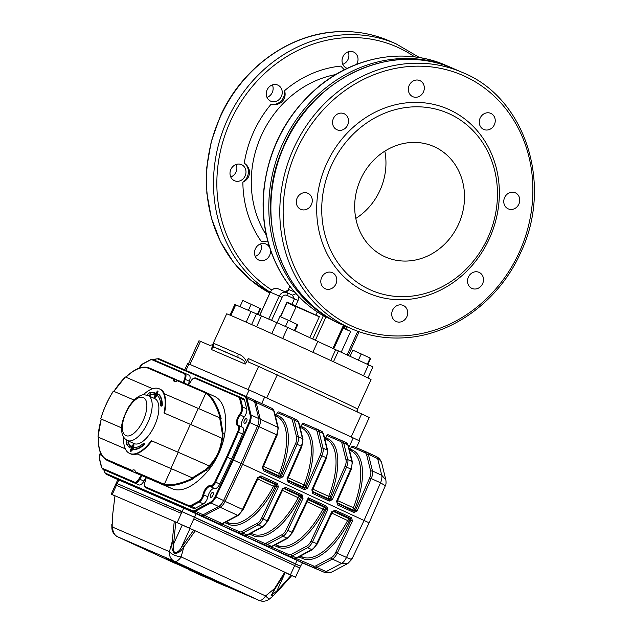<?xml version="1.0" encoding="UTF-8"?>
<svg xmlns="http://www.w3.org/2000/svg" width="632" height="632" viewBox="0 0 632 632"><rect width="100%" height="100%" fill="white"/><g stroke="black" fill="none" stroke-linecap="round" stroke-linejoin="round"><path stroke-width="0.95" d="M244.268 163.198C251.812 167.946 251.03 178.674 242.862 182.158A11.423 10.207 -66.7 0 0 244.268 163.198A108.53 96.957 -66.7 0 1 253.701 131.796A108.53 96.957 -66.7 0 1 271.191 104.114C279.731 106.697 287.291 99.09 284.558 90.676A11.423 10.207 -66.7 0 1 271.191 104.114M344.329 69.796L340.838 66.099A108.53 96.957 -66.7 0 0 284.558 90.676M242.862 182.158A108.53 96.957 -66.7 0 0 261.063 241.14L267.731 241.93M267.391 241.787A11.423 10.207 -66.7 0 1 268.071 242.159M347.26 68.359A8.777 7.845 -66.7 0 1 346.557 68.098A8.777 7.845 -66.7 0 1 342.907 56.746A8.777 7.845 -66.7 0 1 353.509 51.974A8.777 7.845 -66.7 0 1 356.606 64.353M267.123 89.839A8.777 7.845 -66.7 0 1 277.725 85.067A8.777 7.845 -66.7 0 1 281.453 96.238A8.777 7.845 -66.7 0 1 270.773 101.191A8.777 7.845 -66.7 0 1 267.123 89.839M230.87 169.4A8.777 7.845 -66.7 0 1 241.471 164.628A8.777 7.845 -66.7 0 1 245.192 175.799A8.777 7.845 -66.7 0 1 234.512 180.752A8.777 7.845 -66.7 0 1 230.87 169.4M270.235 249.237A8.777 7.845 -66.7 0 1 267.581 258.306A8.777 7.845 -66.7 0 1 259.017 260.171A8.777 7.845 -66.7 0 1 255.375 248.818A8.777 7.845 -66.7 0 1 265.977 244.047A8.777 7.845 -66.7 0 1 269.84 248.044M348.169 51.824A8.777 7.845 -66.7 0 1 342.781 64.314M272.384 84.917A8.777 7.845 -66.7 0 1 266.996 97.407M236.131 164.478A8.777 7.845 -66.7 0 1 230.743 176.968M260.637 243.905A8.777 7.845 -66.7 0 1 255.249 256.394M276.113 335.553L276.887 335.908M322.367 315.171C304.632 304.545 290.499 289.914 279.968 271.27C266.807 247.333 261.34 220.931 263.584 192.065C267.976 149.389 286.272 114.266 318.473 86.71C355.121 55.995 405.586 47.447 445.797 65.286A139.632 124.741 113.3 0 0 279.305 136.812A139.632 124.741 113.3 0 0 322.423 315.202L322.312 315.131M322.423 315.202L341.651 324.493M479.143 272.392A8.777 7.845 -66.7 0 1 482.658 283.586A8.777 7.845 -66.7 0 1 472.017 288.445A8.777 7.845 -66.7 0 1 468.296 277.274A8.777 7.845 -66.7 0 1 478.977 272.321A8.777 7.845 -66.7 0 1 479.143 272.392M515.396 192.831A8.777 7.845 -66.7 0 1 518.919 204.025A8.777 7.845 -66.7 0 1 508.278 208.884A8.777 7.845 -66.7 0 1 504.557 197.713A8.777 7.845 -66.7 0 1 515.238 192.76A8.777 7.845 -66.7 0 1 515.396 192.831M490.89 113.412A8.777 7.845 -66.7 0 1 494.414 124.599A8.777 7.845 -66.7 0 1 483.772 129.465A8.777 7.845 -66.7 0 1 480.043 118.295A8.777 7.845 -66.7 0 1 490.724 113.341A8.777 7.845 -66.7 0 1 490.89 113.412M419.972 80.651A8.777 7.845 -66.7 0 1 423.495 91.838A8.777 7.845 -66.7 0 1 412.854 96.704A8.777 7.845 -66.7 0 1 409.125 85.533A8.777 7.845 -66.7 0 1 419.806 80.58A8.777 7.845 -66.7 0 1 419.972 80.651M344.187 113.744A8.777 7.845 -66.7 0 1 347.711 124.931A8.777 7.845 -66.7 0 1 337.069 129.797A8.777 7.845 -66.7 0 1 333.341 118.626A8.777 7.845 -66.7 0 1 344.021 113.673A8.777 7.845 -66.7 0 1 344.187 113.744M307.926 193.305A8.777 7.845 -66.7 0 1 311.45 204.492A8.777 7.845 -66.7 0 1 300.808 209.358A8.777 7.845 -66.7 0 1 297.087 198.187A8.777 7.845 -66.7 0 1 307.768 193.234A8.777 7.845 -66.7 0 1 307.926 193.305M332.44 272.724A8.777 7.845 -66.7 0 1 335.955 283.918A8.777 7.845 -66.7 0 1 325.314 288.777A8.777 7.845 -66.7 0 1 321.593 277.606A8.777 7.845 -66.7 0 1 332.274 272.653A8.777 7.845 -66.7 0 1 332.44 272.724M403.358 305.485A8.777 7.845 -66.7 0 1 406.874 316.679A8.777 7.845 -66.7 0 1 396.232 321.538A8.777 7.845 -66.7 0 1 392.512 310.367A8.777 7.845 -66.7 0 1 403.192 305.414A8.777 7.845 -66.7 0 1 403.358 305.485M489.358 238.627A100.283 89.586 113.3 0 0 449.605 109.81A100.283 89.586 113.3 0 0 326.689 163.49A100.283 89.586 113.3 0 0 366.442 292.308A100.283 89.586 113.3 0 0 489.358 238.627M346.889 326.752L345.807 329.138L343.287 327.882M286.889 302.428L289.875 303.858L287.015 302.641L280.576 316.774M287.647 291.123L288.919 289.582L285.103 291.802M317.303 311.979L315.882 315.092L295.586 305.92L298.059 300.484L298.715 296.487M229.993 315.115L234.859 304.45L261.466 316.071M256.584 326.784L261.53 315.937L287.718 327.455L317.833 341.367L312.864 352.269M317.801 341.438L372.959 366.892L367.911 377.968M333.467 361.757L338.42 350.878M330.749 360.501L335.671 349.693M251.607 324.564L256.458 313.914M251.054 311.418L246.164 322.146M315.882 315.092L319.373 316.6L309.775 337.646M295.586 305.92L287.078 302.009L280.387 316.687M271.61 320.29L282.077 297.324C283.231 295.31 284.811 294.646 286.825 295.326A2.536 1.138 -65.2 0 0 286.849 292.569A43.79 0.45 -155.5 0 0 278.349 288.903C274.936 287.718 272.258 288.816 270.314 292.189L270.306 292.197A50.141 0.514 -155.5 0 1 279.249 296.045C281.177 292.663 283.705 291.502 286.833 292.561L292.442 295.152L286.833 292.561M345.807 329.138L350.681 331.397L341.217 352.166M357.767 331.239L347.11 354.892M287.015 302.641A41.254 0.419 -155.5 0 0 296.108 306.868M343.152 328.174A41.254 0.419 -155.5 0 0 350.681 331.397M343.911 328.237L344.969 325.922L343.911 328.237M319.294 316.766L296.211 306.654M305.485 335.663L299.702 332.993M278.167 288.824L286.754 292.529M298.059 300.484L294.433 298.841L292.426 295.144L296.068 293.675M355.8 218.435A60.293 53.862 113.3 0 0 379.943 190.437A60.293 53.862 113.3 0 0 384.833 151.143M360.69 179.148A60.293 53.862 113.3 0 0 385.71 257.098A60.293 53.862 113.3 0 0 458.5 224.328A60.293 53.862 113.3 0 0 433.481 146.379A60.293 53.862 113.3 0 0 360.69 179.148M331.35 165.592A96.475 86.181 -66.7 0 1 483.362 143.788A96.475 86.181 -66.7 0 1 414.071 295.831A96.475 86.181 -66.7 0 1 331.35 165.592M367.911 364.498L370.692 358.407L370.162 358.044L352.853 350.168L350.081 356.266M358.423 360.114L361.243 353.928M367.334 364.237L370.162 358.044M294.97 330.805L297.743 324.714L288.295 320.227L279.913 316.474L277.093 322.652M285.474 326.428L288.295 320.227M294.394 330.544L297.214 324.35M299.513 565.822L182.142 511.612L183.722 508.144L114.274 477.989L201.987 515.838A10.152 4.558 -65.2 0 0 204.65 515.507L220.22 507.204A8.888 3.99 -65.2 0 0 225.134 501.247L242.617 464.259L368.148 522.372M347.956 563.42L351.803 559.32L369.151 522.783L385.338 485.739L380.519 482.801A8.888 3.99 -65.2 0 0 381.752 475.288L385.836 479.838C386.223 482.69 386.057 484.657 385.338 485.739M301.093 562.362L323.473 571.952A10.152 4.558 -65.2 0 0 326.136 571.62A10.152 7.805 62 0 0 332.464 571.676L347.813 563.499L341.612 563.381A8.888 3.99 -65.2 0 0 346.502 557.448C351.25 559.581 352.751 559.928 350.997 558.491M385.844 479.838L381.76 463.264A10.152 7.908 166.2 0 0 377.644 458.595A10.152 4.558 -65.2 0 0 376.159 456.478A10.152 4.558 -65.2 0 0 376.111 456.454L366.939 452.22M332.464 571.676L332.464 571.676A10.152 10.152 0 0 1 323.663 572.039A10.152 9.069 113.3 0 1 323.473 571.952L296.574 560.063A1.272 1.138 113.3 0 1 296.068 558.435L313.701 566.043A1.272 1.138 113.3 0 0 314.207 567.678A10.152 4.558 114.8 0 0 316.869 567.338L326.136 571.62L341.612 563.381L332.345 559.099L316.869 567.338A1.272 0.972 62 0 1 316.032 565.751L331.508 557.511A1.272 0.972 62 0 0 332.345 559.099A8.888 3.99 114.8 0 0 337.235 553.166L346.502 557.448L364.103 520.381L380.519 482.801L369.68 477.863A7.616 3.421 -65.2 0 0 370.739 471.425L366.631 454.732A8.888 3.99 -65.2 0 0 365.288 452.852L351.479 446.895L352.893 446.153L366.797 452.157M298.723 567.56L294.678 565.561L299.726 567.963L300.516 566.233L295.46 563.831L297.04 560.363L301.804 562.606A10.152 9.069 113.3 0 0 301.993 562.685A10.152 9.069 113.3 0 0 302.183 562.764M312.374 491.815L329.319 499.865L330.765 498.964L344.969 466.448A7.616 3.421 -65.2 0 0 346.028 460.009L341.92 443.316A8.888 3.99 -65.2 0 0 340.577 441.444L326.87 435.527A1.272 1.138 -66.7 0 1 328.427 434.848L342.086 440.741M312.437 491.901L312.745 493.497A1.272 0.569 -65.2 0 0 312.848 492.257L312.232 491.396M312.216 491.23L328.537 498.774L329.319 499.865A1.272 0.569 -65.2 0 1 329.217 501.105L332.337 499.628L330.212 498.19A1.272 1.098 -35.6 0 1 328.537 498.774A2.536 1.138 114.8 0 1 328.664 496.483A58.389 26.228 -65.2 0 0 326.373 439.43L324.745 438.679M324.935 438.766L325.82 437.834L327.653 438.624A59.661 26.797 114.8 0 1 330.275 497.044A1.272 0.569 -65.2 0 0 330.212 498.19M287.671 480.399L304.608 488.449L306.054 487.548L320.266 455.032A7.616 3.421 -65.2 0 0 321.317 448.594L317.209 431.901A8.888 3.99 -65.2 0 0 315.874 430.029L302.159 424.112A1.272 1.138 -66.7 0 1 303.716 423.432L317.382 429.326M287.505 479.822L303.834 487.359L304.608 488.449A1.272 0.569 114.8 0 1 304.505 489.689L307.626 488.212L305.501 486.774A1.272 1.098 -35.6 0 1 303.834 487.359A2.536 1.138 114.8 0 1 303.952 485.068A58.389 26.228 -65.2 0 0 301.662 428.014L300.042 427.264M299.671 425.755L301.108 426.418L300.224 427.351M287.726 480.486L288.034 482.082A1.272 0.569 114.8 0 0 288.137 480.841L287.528 479.98M275.52 415.935L277.456 412.696A1.272 1.138 -66.7 0 1 279.012 412.017L292.671 417.91M262.959 468.983L279.897 477.034L281.351 476.133L295.555 443.617A7.616 3.421 -65.2 0 0 296.613 437.178L292.498 420.485A8.888 3.99 -65.2 0 0 291.162 418.613L277.456 412.696M263.015 469.078L263.323 470.666A1.272 0.569 -65.2 0 0 263.425 469.426L262.817 468.573M262.801 468.407L279.123 475.943L279.897 477.034A1.272 0.569 -65.2 0 1 279.794 478.274L282.915 476.797L280.798 475.367A1.272 0.569 -65.2 0 1 280.853 474.221A59.661 26.797 114.8 0 0 278.23 415.801L274.96 414.339M351.479 446.895L349.472 450.142M337.085 503.222L354.031 511.28L355.476 510.38L369.68 477.863M337.14 503.317L337.449 504.913A1.272 0.569 -65.2 0 0 337.551 503.664L336.943 502.811M349.457 450.095L351.076 450.845A58.389 26.228 -65.2 0 1 353.375 507.899A2.536 1.138 114.8 0 0 353.248 510.19L354.031 511.28A1.272 0.569 114.8 0 1 353.928 512.52L357.048 511.043L354.923 509.605A1.272 0.569 -65.2 0 1 354.987 508.46A59.661 26.797 114.8 0 0 352.364 450.039L349.085 448.586M337.069 501.855L351.281 469.331L350.665 469.007A8.888 3.99 -65.2 0 0 351.898 461.502L347.782 444.802A10.152 4.558 -65.2 0 0 346.304 442.684A10.152 4.558 -65.2 0 0 346.257 442.661L342.228 440.804M331.508 557.511A7.616 3.421 -65.2 0 0 335.703 552.423L350.934 520.349L352.466 521.092L351.542 517.742L335.071 510.135L333.506 510.98M335.071 510.135A1.272 0.569 114.8 0 1 334.194 511.043L333.617 510.964M300.334 556.097L302.38 556.982A58.389 26.228 -65.2 0 0 347.655 520.444A2.536 1.138 114.8 0 1 349.314 518.817A1.272 1.09 -97.2 0 1 349.97 520.468L350.934 520.349L350.665 518.651A1.272 0.569 -65.2 0 0 351.542 517.742M269.422 546.925A1.272 0.569 -65.2 0 1 268.758 547.249L250.225 538.685L268.908 546.751A1.272 1.138 113.3 0 0 268.932 546.759A10.152 4.558 -65.2 0 0 271.57 546.419L287.039 538.172A8.888 3.99 -65.2 0 0 291.937 532.239L308.305 497.763L308.408 499.13L325.962 507.235A1.272 0.569 -65.2 0 0 326.839 506.327L327.755 509.676L312.524 541.75A8.888 3.99 114.8 0 1 307.634 547.683L292.158 555.931A10.152 4.558 114.8 0 1 289.495 556.263L271.863 548.655A1.272 1.138 113.3 0 1 271.357 547.02L288.998 554.627A1.272 1.138 113.3 0 0 289.495 556.263L293.619 558.167A1.272 1.138 113.3 0 0 293.714 558.198M288.998 554.627A8.888 3.99 -65.2 0 0 291.32 554.335L306.797 546.095A7.616 3.421 -65.2 0 0 310.991 541.008L326.223 508.934L327.755 509.676M325.259 509.052L326.223 508.934L325.962 507.235L324.603 507.401A1.272 1.09 -97.2 0 1 325.259 509.052A1.272 0.569 -65.2 0 0 324.429 509.866A59.661 26.797 114.8 0 1 278.175 547.193L274.154 545.463M246.749 535.399L264.287 543.22A8.888 3.99 -65.2 0 0 266.617 542.928L282.085 534.68A7.616 3.421 -65.2 0 0 286.28 529.6L301.511 497.518L303.044 498.261L302.128 494.911A1.272 0.569 -65.2 0 1 301.251 495.82L284.084 488.157M300.555 497.637L301.511 497.518L301.251 495.82L299.9 495.994A1.272 1.09 -97.2 0 1 300.555 497.637A1.272 0.569 -65.2 0 0 299.726 498.451A59.661 26.797 114.8 0 1 253.464 535.786L249.45 534.048M283.657 488.354L284.779 488.212A1.272 0.569 114.8 0 0 285.656 487.304L284.202 488.133M222.037 523.983L239.575 531.804A8.888 3.99 -65.2 0 0 241.906 531.512L257.382 523.264A7.616 3.421 -65.2 0 0 261.577 518.185L276.8 486.103L278.341 486.845L277.416 483.496A1.272 0.569 -65.2 0 1 276.54 484.404L259.373 476.741M275.844 486.229L276.8 486.103L276.54 484.404L275.189 484.578A1.272 1.09 -97.2 0 1 275.844 486.229A1.272 0.569 -65.2 0 0 275.015 487.043A59.661 26.797 114.8 0 1 228.752 524.37L224.739 522.632M258.946 476.939L260.068 476.797A1.272 0.569 114.8 0 0 260.945 475.888L259.491 476.718M246.196 396.438L249.134 389.991L264.666 397.007L261.664 403.587M184.734 369.902L187.657 363.495L188.913 364L185.982 370.439M348.825 447.519L353.209 437.905L359.521 440.907L356.432 447.685M353.209 437.905L264.666 397.007M305.501 486.774A1.272 0.569 -65.2 0 1 305.564 485.629A59.661 26.797 114.8 0 0 302.941 427.216L301.108 426.418L302.159 424.112M326.87 435.527L325.82 437.834L324.374 437.17M249.134 389.991L188.913 364M183.722 508.144L196.149 513.753L194.569 517.221L116.201 483.188L117.821 479.633M297.04 560.363L196.149 513.753M219.581 523.96A1.272 1.138 113.3 0 1 219.517 523.936L201.877 516.32A1.272 1.138 113.3 0 1 201.853 516.312L219.494 523.92A1.272 1.138 113.3 0 0 219.517 523.936L201.987 515.838L115.395 478.471A10.152 4.558 -65.2 0 1 115.348 478.456A10.152 4.558 -65.2 0 1 115.3 478.432M113.752 477.721A10.152 4.558 -65.2 0 0 113.8 477.737A10.152 4.558 -65.2 0 0 113.847 477.76L200.447 515.127A10.152 4.558 -65.2 0 0 203.101 514.788L204.65 515.507L220.126 507.259L237.624 515.341A1.272 0.972 62 0 0 238.414 515.349L243.162 509.692L242.514 509.416L257.745 477.334M201.987 515.838L192.72 511.557A0.632 0.569 -66.7 0 1 192.476 510.743A9.52 4.274 -65.2 0 0 194.964 510.427A0.632 0.49 -118 0 0 195.383 511.225L203.101 514.788L218.68 506.493A8.888 3.99 -65.2 0 0 223.586 500.536L241.069 463.548L233.35 459.978L215.868 496.965A8.888 3.99 114.8 0 1 210.962 502.922L195.383 511.225A10.152 4.558 114.8 0 1 192.72 511.557L106.129 474.198A10.152 4.558 114.8 0 1 106.081 474.174L113.8 477.737A10.152 4.558 -65.2 0 0 113.847 477.76L200.447 515.127A10.152 4.558 -65.2 0 0 203.101 514.788L218.68 506.493A8.888 3.99 -65.2 0 0 223.586 500.536L241.069 463.548L242.617 464.259L259.049 426.821A8.888 3.99 -65.2 0 0 260.289 419.285L256.158 402.481A10.152 4.558 -65.2 0 0 254.672 400.356A10.152 4.558 -65.2 0 0 254.625 400.34L253.179 399.669M157.684 392.014L155.954 394.629L155.14 397.599M155.44 394.392L154.627 397.362L156.357 394.787L157.171 391.777L155.44 394.392L155.954 394.629M155.093 394.242L157.518 391.003L158.04 391.24L157.218 395.174L154.793 398.365L154.279 398.128L155.093 394.242M157.518 391.003L156.704 394.937L157.218 395.174M156.704 394.937L154.279 398.128M131.456 448.388L131.693 446.074L133.407 444.391L133.131 447.037L133.06 445.165L132.049 446.097L131.835 449.779L130.263 451.327L130.429 449.076L130.619 450.561L131.448 449.818L131.456 448.388M133.407 444.391L133.921 444.636L133.779 446.99L132.831 446.911M133.265 446.753L133.779 446.99M133.131 447.037L133.652 447.274M133.573 445.402L132.562 446.334L132.349 450.016L130.777 451.572L130.263 451.327M132.049 446.097L132.562 446.334M131.977 447.661L132.491 447.898M131.835 449.779L132.349 450.016M130.737 449.202L131.251 449.439L131.132 450.798M143.835 444.422A30.628 13.762 -65.2 0 1 133.32 449.241L133.96 447.59A28.843 12.956 -65.2 0 0 143.843 443.056L144.357 443.293L144.357 444.667L143.835 444.422L143.843 443.056M133.32 449.241L133.834 449.478A30.628 13.762 -65.2 0 0 144.357 444.667M128.936 441.223L128.012 442.479A28.843 12.956 -65.2 0 0 130.192 445.963L130.706 446.208L129.876 447.772L129.363 447.535L130.192 445.963M126.353 439.943A20.619 9.259 -65.2 0 0 126.447 444.612L127.032 443.822A30.628 13.762 -65.2 0 0 129.363 447.535M126.447 444.612L127.269 444.43M129.449 441.46L128.525 442.716A28.843 12.956 -65.2 0 0 130.706 446.208M128.012 442.479L128.525 442.716M160.757 405.934A28.843 12.956 -65.2 0 0 157.581 395.758L158.411 394.194L158.924 394.431A30.628 13.762 -65.2 0 1 162.313 405.246L161.271 406.171L160.757 405.934L161.8 405.009A30.628 13.762 -65.2 0 0 158.411 394.194M161.8 405.009L162.313 405.246M149.421 396.153L149.697 394.905A28.843 12.956 -65.2 0 1 153.813 394.131L154.445 392.48A30.628 13.762 -65.2 0 0 150.053 393.302L150.266 392.346A20.619 9.259 -65.2 0 0 146.932 395.111M150.677 393.065L150.266 392.346M154.445 392.48L154.966 392.717L154.327 394.368A28.843 12.956 -65.2 0 0 150.211 395.142L149.697 394.905M153.813 394.131L154.327 394.368M149.934 396.39L150.211 395.142M101.531 419.221L101.294 419.103A50.141 22.523 -65.2 0 0 98.063 437.06L125.278 448.799M113.649 391.263L134.11 400.08M113.412 391.145A50.141 22.523 -65.2 0 0 100.78 418.866L121.668 427.88M125.602 377.083L152.62 388.727M209.706 466.163L209.026 465.855C216.697 458.137 220.908 448.902 221.658 438.134L222.345 438.45C221.5 449.17 217.29 458.405 209.706 466.163L210.274 466.432L205.756 470.382L193.218 478.29L192.286 477.871L205.305 469.805L209.587 466.116L210.274 466.432M146.276 477.555L172.323 488.781A66.005 29.649 -65.2 0 0 207.644 471.259A38.015 17.08 -65.2 0 0 224.802 433.607A66.005 29.649 -65.2 0 0 214.738 396.517L204.958 391.998A66.005 29.649 114.8 0 1 206.609 392.899C212.676 396.967 217.519 405.491 221.129 418.479L220.592 418.226L222.906 432.738L222.906 438.711L222.345 438.45M190.951 381.815L190.611 381.712C191.97 378.971 193.692 377.723 195.786 377.983A0.632 0.569 113.3 0 0 195.786 377.983L239.402 396.801A0.632 0.569 113.3 0 0 239.402 396.801A6.984 3.136 114.8 0 1 239.441 396.817A6.984 3.136 114.8 0 1 240.46 398.279L242.601 406.969A6.344 2.852 114.8 0 1 240.136 415.058A6.984 3.136 -65.2 0 0 238.43 425.407A6.344 2.852 114.8 0 1 238.454 432.106L227.409 457.276L226.627 456.928L237.672 431.774A5.712 2.567 -65.2 0 0 237.648 425.739A7.616 3.421 114.8 0 1 239.512 414.458A5.712 2.567 -65.2 0 0 241.732 407.174L239.591 398.484A6.344 2.852 -65.2 0 0 238.635 397.141L195.019 378.323A5.712 2.567 -65.2 0 0 190.651 381.775A7.616 3.421 114.8 0 1 188.439 384.864M117.07 464.939L107.29 460.42A50.773 22.807 114.8 0 1 107.053 460.317L116.833 464.836A50.773 22.807 -65.2 0 0 117.07 464.939L142.319 475.849L107.29 460.42A0.632 0.569 -66.7 0 1 107.045 459.606L132.096 470.413L132.025 471.093M98.742 437.384L98.576 437.297A50.141 22.523 -65.2 0 0 107.045 459.606M220.205 418.06C216.594 405.547 211.791 397.275 205.811 393.23A65.373 29.364 -65.2 0 0 203.875 392.195L177.41 380.78A7.616 3.421 114.8 0 1 173.255 378.987L148.623 368.361A50.141 22.523 -65.2 0 0 125.958 377.225M204.626 391.848L178.09 380.401L177.41 380.78M177.782 380.377L174.124 378.687L173.255 378.987M222.227 438.395L222.18 432.786L219.66 417.807L220.592 418.226M164.652 484.965A66.005 29.649 114.8 0 1 162.543 484.262L135.975 472.799L135.406 471.843L162.29 483.441A65.373 29.364 -65.2 0 0 164.375 484.144C171.47 485.763 180.95 483.749 192.831 478.124L193.763 478.543C181.518 484.483 171.817 486.632 164.652 484.965A0.632 0.569 -76.1 0 1 164.375 484.144L171.406 468.723L136.67 453.713L170.893 468.478A126.297 1.288 24.5 0 1 192.286 477.871M233.35 459.978L232.576 459.63L249 422.208L249.782 422.539L233.35 459.978M219.77 484.041L231.525 459.18L227.409 457.276L215.654 482.137L219.77 484.041A6.344 2.852 114.8 0 1 214.651 488.52A6.984 3.136 -65.2 0 0 207.912 496.705A6.344 2.852 114.8 0 1 203.409 503.909L199.293 502.006A0.632 0.49 -118 0 1 198.875 501.216A5.712 2.567 -65.2 0 0 202.927 494.722A7.616 3.421 114.8 0 1 210.274 485.803A5.712 2.567 -65.2 0 0 214.888 481.766L226.627 456.928M237.648 425.739A0.632 0.569 115.4 0 1 238.43 425.407L242.546 427.303A6.344 2.852 114.8 0 1 242.57 434.01L237.672 431.774M241.732 407.174A0.632 0.498 166.2 0 1 242.601 406.969L246.725 408.872A6.344 2.852 114.8 0 1 244.252 416.962L239.512 414.458M184.971 373.315L189.031 375.195A6.344 2.852 114.8 0 1 189.055 375.203A6.344 2.852 114.8 0 1 189.363 381.262L185.247 379.358A6.984 3.136 -65.2 0 0 184.425 383.134M145.968 478.179A6.984 3.136 -65.2 0 0 143.875 481.086A6.344 2.852 114.8 0 1 139.024 484.918L102.811 469.165A6.984 3.136 114.8 0 1 102.779 469.149L106.895 471.053A6.984 3.136 -65.2 0 0 106.927 471.069L139.024 484.918M214.888 481.766L215.654 482.137A6.344 2.852 114.8 0 1 210.527 486.624A6.984 3.136 -65.2 0 0 203.796 494.801A6.344 2.852 114.8 0 1 199.293 502.006L191.235 506.303A6.984 3.136 114.8 0 1 189.403 506.532L149.91 489.61A6.344 2.852 114.8 0 1 149.879 489.603A6.344 2.852 114.8 0 1 149.847 489.587L145.763 487.699A6.344 2.852 114.8 0 0 145.787 487.714A0.632 0.569 -66.7 0 1 145.542 486.893L189.158 505.719A6.344 2.852 -65.2 0 0 190.817 505.505L198.875 501.216M188.573 384.588A6.984 3.136 114.8 0 1 189.363 381.262M242.546 427.303A6.984 3.136 114.8 0 1 244.252 416.962M221.658 438.134A126.937 1.296 24.5 0 0 190.382 424.356L163.965 412.957A35.542 15.966 -65.2 0 0 159.304 388.83A35.542 15.966 -65.2 0 0 143.243 394.874M219.66 417.807A126.297 1.288 24.5 0 0 198.266 408.422L164.044 393.657A35.542 15.966 114.8 0 1 164.478 413.178M164.549 393.87A35.542 15.966 -65.2 0 0 160.331 389.312L159.304 388.83M192.831 478.124A125.665 1.28 -155.5 0 0 171.406 468.723M209.587 466.116A126.297 1.288 -155.5 0 0 178.264 452.315L151.846 440.915L177.75 452.078A126.937 1.296 -155.5 0 1 209.026 465.855M253.084 399.622A10.152 4.558 -65.2 0 1 253.132 399.645A10.152 4.558 -65.2 0 1 254.609 401.762L258.749 418.566A8.888 3.99 -65.2 0 1 257.5 426.11L241.069 463.548L257.5 426.11A8.888 3.99 -65.2 0 0 258.749 418.566L254.609 401.762A10.152 4.558 -65.2 0 0 253.132 399.645A10.152 4.558 -65.2 0 0 253.084 399.622L245.453 396.098M135.975 472.799L146.008 477.429L145.234 481.434A5.712 2.567 -65.2 0 0 145.542 486.893M246.725 408.872L244.584 400.182A6.984 3.136 -65.2 0 0 243.565 398.721A6.984 3.136 -65.2 0 0 243.525 398.705L239.473 396.833M149.91 489.61L193.526 508.436A6.984 3.136 -65.2 0 0 195.351 508.199L203.409 503.909M193.218 478.29L193.763 478.543M107.053 460.317C100.772 457.015 97.905 449.328 98.466 437.249L98.229 437.147M125.286 448.823L98.576 437.297M132.096 470.413A6.984 3.136 114.8 0 1 134.308 469.987A6.984 3.136 114.8 0 1 135.406 471.843M123.682 437.218A35.542 15.966 -65.2 0 0 129.497 453.365L130.524 453.839A35.542 15.966 -65.2 0 0 137.184 453.95M121.668 427.896L101.294 419.103M136.67 453.713A35.542 15.966 -65.2 0 0 151.846 440.915M231.525 459.18L242.57 434.01M246.591 418.55A2.662 1.201 -65.2 0 0 244.394 420.485A2.662 1.201 -65.2 0 0 244.371 423.393A2.662 1.201 -65.2 0 0 246.575 421.481A2.662 1.201 -65.2 0 0 246.606 418.558A2.662 1.201 -65.2 0 0 246.591 418.55M212.905 492.47A2.662 1.201 -65.2 0 0 210.709 494.406A2.662 1.201 -65.2 0 0 210.685 497.313A2.662 1.201 -65.2 0 0 212.889 495.401A2.662 1.201 -65.2 0 0 212.921 492.478A2.662 1.201 -65.2 0 0 212.905 492.47M129.497 453.365A35.542 15.966 -65.2 0 0 151.332 440.678M277.021 435.061L276.532 434.769A8.888 3.99 -65.2 0 0 277.764 427.256A1.272 0.988 166.2 0 1 278.285 427.84L274.17 411.148A1.272 0.988 166.2 0 0 273.656 410.563L256.158 402.481A10.152 4.558 -65.2 0 0 254.672 400.356L245.406 396.074A10.152 4.558 114.8 0 1 246.891 398.2L251.03 415.003A8.888 3.99 114.8 0 1 249.782 422.539L259.049 426.821M209.563 578.438L165.916 558.878L217.084 582.459L225.98 586.251L209.563 578.438M207.47 577.537L170.537 560.987L213.837 580.934L221.358 584.142L207.47 577.537M273.901 590.572L271.152 595.502L278.056 589.956L278.38 590.541L291.747 575.602L295.515 577.206L285.316 572.434M285.316 572.616L291.747 575.602M284.969 573.169L276.603 591.536L276.911 592.144L272.21 596.719L273.38 590.47L284.787 572.181L195.241 530.817L183.888 546.83L182.593 545.772L193.692 530.114L195.241 530.817L174.258 521.337L175.791 522.032L173.603 543.962C172.781 547.423 173.176 550.385 174.78 552.834C177.489 552.4 179.685 550.614 181.368 547.47L182.593 545.772M274.075 590.288A1.272 0.427 -147.1 0 1 274.067 590.486A1.272 0.427 -147.1 0 1 273.38 590.47M271.16 595.478L275.189 588.724L274.43 588.653L265.59 595.937A10.152 1.367 -129.5 0 0 269.556 598.915L272.171 596.758M275.189 588.542L285.411 572.474M117.702 536.821A10.152 4.558 -65.2 0 0 117.781 536.86A10.152 10.152 0 0 1 111.888 527.918A10.152 1.548 178.4 0 1 112.859 527.222A10.152 9.069 113.3 0 0 117.829 536.884L174.408 561.295A10.152 4.558 -65.2 0 0 181.115 556.911L265.59 595.937A10.152 4.558 -65.2 0 1 258.883 600.313A10.152 9.069 113.3 0 0 259.073 600.4L226.027 586.141L258.883 600.313L174.408 561.295A10.152 9.069 113.3 0 1 169.439 551.641L172.212 541.553L174.258 521.337L114.969 495.764L112.543 515.815L112.859 527.222L169.439 551.641A10.152 4.321 15.4 0 0 181.115 556.911L183.888 546.83L182.553 548.513C180.42 551.839 177.758 553.458 174.574 553.379C172.307 550.938 171.47 547.739 172.07 543.781L172.212 541.553L173.792 541.79M172.07 543.781L173.603 543.962L182.245 525.002L175.791 522.032M182.553 548.513L181.368 547.47L190.011 528.51L182.245 525.002M112.567 515.625L112.275 517.806M112.259 517.971L114.969 495.764M115.095 495.812L111.2 494.161L114.945 495.954M193.692 530.114L190.011 528.51M185.721 526.488L182.19 524.908L185.721 526.488M289.701 574.52L286.178 572.94L289.701 574.52M177.142 522.585L181.352 513.342L115.411 484.918L116.414 485.321L112.204 494.564M290.459 574.804L294.678 565.561L193.779 518.951L189.568 528.194M225.98 586.251L226.24 585.674L209.824 577.861L170.055 559.889L166.177 558.301L165.916 558.878M118.8 480.083L116.414 485.321L181.352 513.342L182.142 511.612L116.201 483.188L111.2 494.161M295.46 563.831L194.569 517.221L193.779 518.951L294.678 565.561L295.46 563.831M134.016 443.569A24.751 11.115 -65.2 0 0 154.492 425.763A24.751 11.115 -65.2 0 0 154.777 398.626L148.085 395.537A24.751 11.115 114.8 0 1 147.864 422.524A24.751 11.115 114.8 0 1 127.459 440.536A24.751 11.115 114.8 0 1 127.324 440.48L134.016 443.569M213.474 343.358A3.176 3.168 -73.1 0 0 215.038 347.553L238.912 357.862A76.164 0.774 -155.5 0 0 215.038 347.553C213.893 346.692 212.636 347.324 211.262 349.464L213.474 343.358A79.332 0.806 24.5 0 1 238.343 354.086C242.143 355.35 244.892 358.004 246.583 362.057L245.2 364.103C245.84 361.441 241.013 358.605 238.912 357.862A3.176 2.078 -66 0 1 238.343 354.086M213.039 343.761L226.659 313.859A79.332 0.806 24.5 0 1 331.587 360.88A79.332 0.806 24.5 0 1 371.047 379.658L357.017 410.271M212.676 344.693L209.84 345.396L200.486 341.359L189.956 364.459L248.084 389.533L258.614 366.434L369.254 417.46L358.747 440.504M188.462 363.811L198.977 340.743L200.486 341.359M277.25 374.855L266.728 397.955L351.147 436.949L361.678 413.849M249.229 362.389L258.614 366.434M246.583 362.057L248.21 358.494A79.332 0.806 24.5 0 1 357.341 408.904L357.206 411.503M249.253 362.397C248.052 362.073 247.705 360.769 248.21 358.494M173.61 562.243L221.01 583.992L173.61 562.243M257.967 314.57L260.637 308.7L242.807 300.469L239.994 306.646M257.382 314.317L260.108 308.337M248.431 310.288L251.196 304.221M220.41 116.659A139.632 124.741 -66.7 0 1 388.972 40.772C372.477 33.709 355.089 30.699 336.817 31.75C288.777 34.065 241.487 68.509 220.157 116.557L211.286 141.434L206.79 167.298L206.838 193.234L211.436 218.301L220.426 241.606L233.485 262.32L250.146 279.684L269.825 293.066A139.632 124.741 -66.7 0 1 220.41 116.659M270.204 292.237A139.632 124.741 -66.7 0 1 227.425 119.685A139.632 124.741 -66.7 0 1 395.995 43.798L388.972 40.772M271.784 290.025A137.089 122.474 -66.7 0 1 230.53 121.091A137.089 122.474 -66.7 0 1 414.703 56.896M266.349 235.183A102.186 91.285 -66.7 0 1 261.466 135.303A102.186 91.285 -66.7 0 1 335.647 74.576M445.797 65.286L451.295 67.656A139.632 124.741 113.3 0 0 281.445 146.442A139.632 124.741 113.3 0 0 340.664 324.066M342.757 324.974C281.303 300.445 252.697 216.895 282.346 149.476C309.483 79.119 391.974 39.919 453.389 68.564A139.632 124.741 113.3 0 0 283.539 147.351A139.632 124.741 113.3 0 0 342.757 324.974L351.661 328.814C368.156 335.876 385.544 338.886 403.816 337.836C451.856 335.513 499.146 301.069 520.476 253.021C553.498 184.939 525.492 97.502 462.292 72.404A139.632 124.741 113.3 0 0 292.442 151.19A139.632 124.741 113.3 0 0 351.661 328.814M519.212 252.421A137.089 122.474 113.3 0 0 401.66 67.347A137.089 122.474 113.3 0 0 303.194 283.405A137.089 122.474 113.3 0 0 519.212 252.421M294.575 292L288.919 289.582M363.503 375.827L368.535 364.79M282.67 338.523L287.718 327.455M271.8 333.609L276.848 322.549M230.87 315.487L235.736 304.806M312.737 339.013L323.402 315.621M268.758 319.057L279.249 296.045L282.077 297.324M259.76 315.336L270.314 292.189M286.825 295.326L294.433 298.841L291.952 304.269M332.898 348.414L343.453 325.267M315.368 340.229L325.97 316.964M358.66 332.724L357.475 332.156M365.288 452.852A1.272 1.138 113.3 0 1 366.821 452.164A1.272 1.138 113.3 0 0 366.821 452.164A10.152 4.558 114.8 0 1 366.892 452.196A10.152 4.558 114.8 0 1 368.377 454.313L372.485 471.014L381.752 475.288L377.644 458.595L368.377 454.313A1.272 0.988 166.2 0 0 366.631 454.732M326.444 457.884L325.954 457.592A8.888 3.99 -65.2 0 0 327.186 450.087L323.078 433.394A10.152 4.558 -65.2 0 0 321.593 431.269A10.152 4.558 -65.2 0 0 321.546 431.245L317.525 429.389M311.742 490.116L325.954 457.592L320.266 455.032M329.217 501.105L312.745 493.497M303.692 423.424L317.406 429.333A1.272 1.138 113.3 0 1 317.43 429.349A10.152 4.558 114.8 0 1 317.477 429.365L321.593 431.269L323.592 433.979L327.7 450.671A1.272 0.988 166.2 0 0 327.186 450.087L323.07 448.183A1.272 0.988 166.2 0 0 321.317 448.594M323.592 433.979A1.272 0.988 166.2 0 0 323.078 433.394L318.955 431.49A1.272 0.988 166.2 0 0 317.209 431.901M340.577 441.444A1.272 1.138 113.3 0 1 342.133 440.757A10.152 4.558 114.8 0 1 342.181 440.781A10.152 4.558 114.8 0 1 343.666 442.906L347.774 459.598A8.888 3.99 114.8 0 1 346.541 467.103L344.969 466.448M336.453 501.532L350.665 469.007L346.541 467.103L332.337 499.628M326.175 439.343A1.272 1.138 113.3 0 0 327.653 438.624M328.403 434.832L346.304 442.684L348.303 445.386L352.411 462.087A1.272 0.988 166.2 0 0 351.898 461.502L347.774 459.598A1.272 0.988 166.2 0 0 346.028 460.009M330.275 497.044L312.903 489.208M348.303 445.386A1.272 0.988 166.2 0 0 347.782 444.802L343.666 442.906A1.272 0.988 166.2 0 0 341.92 443.316M305.564 485.629L288.2 477.792M302.941 427.216A1.272 1.138 -66.7 0 1 301.472 427.927M304.505 489.689L288.034 482.082M315.874 430.029A1.272 1.138 113.3 0 1 317.406 429.333L317.477 429.365A10.152 4.558 114.8 0 1 318.955 431.49L323.07 448.183A8.888 3.99 114.8 0 1 321.838 455.696L307.626 488.212M301.733 446.469L301.243 446.184A8.888 3.99 -65.2 0 0 302.475 438.671L298.367 421.978A10.152 4.558 -65.2 0 0 296.882 419.853A10.152 4.558 -65.2 0 0 296.835 419.838L292.813 417.973M287.039 478.701L301.243 446.184L295.555 443.617M287.655 479.024L301.867 446.5L302.989 439.256A1.272 0.988 166.2 0 0 302.475 438.671L298.359 436.767A1.272 0.988 166.2 0 0 296.613 437.178M302.989 439.256L298.881 422.563A1.272 0.988 166.2 0 0 298.367 421.978L294.251 420.075A1.272 0.988 166.2 0 0 292.498 420.485M276.761 416.512A1.272 1.138 113.3 0 0 278.23 415.801M280.798 475.367A1.272 1.098 144.4 0 1 279.123 475.943A2.536 1.138 114.8 0 1 279.241 473.652A58.389 26.228 -65.2 0 0 276.95 416.599L275.331 415.848M263.489 466.377L280.853 474.221M262.327 467.285L276.532 434.769L259.096 426.711M279.794 478.274L263.323 470.666M278.988 412.009L292.695 417.926A1.272 1.138 113.3 0 1 292.719 417.934A10.152 4.558 114.8 0 1 292.766 417.957A10.152 4.558 114.8 0 1 294.251 420.075L298.359 436.767A8.888 3.99 114.8 0 1 297.127 444.28L282.915 476.797M260.265 419.174L277.764 427.256L273.656 410.563A10.152 4.558 -65.2 0 0 272.171 408.446A10.152 4.558 -65.2 0 0 272.123 408.422L254.72 400.38M298.881 422.563L296.882 419.853L292.695 417.926A1.272 1.138 113.3 0 0 291.162 418.613M350.886 450.75A1.272 1.138 113.3 0 0 352.364 450.039M337.614 500.615L354.987 508.46M336.927 502.645L353.248 510.19A1.272 1.098 144.4 0 0 354.923 509.605M353.928 512.52L337.449 504.913M370.739 471.425A1.272 0.988 166.2 0 1 372.485 471.014A8.888 3.99 114.8 0 1 371.253 478.519L357.048 511.043M351.147 469.299L352.411 462.087M332.961 511.264L349.314 518.817L350.665 518.651L334.194 511.043L333.072 511.177M275.852 550.504L276.002 550.567A1.272 1.138 113.3 0 0 276.002 550.567L293.619 558.167A10.152 4.558 -65.2 0 0 296.274 557.827L311.75 549.587A8.888 3.99 -65.2 0 0 316.648 543.654L317.288 543.931L332.519 511.857M310.991 541.008L316.648 543.654L331.871 511.58M335.703 552.423L337.235 553.166L352.466 521.092M306.797 546.095A1.272 0.972 62 0 0 307.634 547.683L311.75 549.587A1.272 0.972 62 0 0 312.54 549.595L317.288 543.931M349.97 520.468A1.272 0.569 -65.2 0 0 349.141 521.282A59.661 26.797 114.8 0 1 302.886 558.609L298.865 556.879M331.895 513.168L349.141 521.282M291.32 554.335A1.272 0.972 62 0 0 292.158 555.931L296.274 557.827A1.272 0.972 62 0 0 297.064 557.835L312.54 549.595M300.398 556.065L302.38 556.982A1.272 1.138 -66.7 0 1 302.886 558.609M313.701 566.043A8.888 3.99 -65.2 0 0 316.032 565.751M294.133 558.34A1.272 0.569 114.8 0 1 293.469 558.664L275.979 550.551A1.272 1.138 113.3 0 0 276.026 550.575M293.469 558.664L296.574 560.063M308.305 497.763L326.839 506.327M286.28 529.6L292.577 532.523L308.463 499.067M282.085 534.68A1.272 0.972 62 0 0 282.923 536.268L287.039 538.172A1.272 0.972 62 0 0 287.837 538.18L292.577 532.523M266.617 542.928A1.272 0.972 62 0 0 267.447 544.515L271.57 546.419A1.272 0.972 62 0 0 272.36 546.419L287.837 538.18M275.623 544.681L277.669 545.566A58.389 26.228 -65.2 0 0 322.944 509.029A2.536 1.138 114.8 0 1 324.603 507.401L308.116 499.786M307.184 501.753L324.429 509.866M250.264 538.701L268.932 546.759A1.272 1.138 113.3 0 0 269.003 546.791M275.686 544.65L277.669 545.566A1.272 1.138 -66.7 0 1 278.175 547.193M268.758 547.249L271.863 548.655M285.656 487.304L302.128 494.911M303.044 498.261L287.821 530.343A8.888 3.99 114.8 0 1 282.923 536.268L267.447 544.515A10.152 4.558 114.8 0 1 264.792 544.847L247.152 537.24A1.272 1.138 113.3 0 1 246.654 535.604L246.393 535.494M239.575 531.804A1.272 1.138 113.3 0 0 240.081 533.432L244.197 535.336A1.272 1.138 113.3 0 0 244.221 535.344L226.588 527.736A1.272 1.138 113.3 0 0 226.588 527.736L244.197 535.336A10.152 4.558 -65.2 0 0 246.859 535.004L262.335 526.756A8.888 3.99 -65.2 0 0 267.225 520.831L267.865 521.108L283.097 489.026M261.577 518.185L267.225 520.831L282.457 488.749M250.912 533.266L252.958 534.151A58.389 26.228 -65.2 0 0 298.233 497.621A2.536 1.138 114.8 0 1 299.9 495.994L283.547 488.441M282.48 490.337L299.726 498.451M257.382 523.264A1.272 0.972 62 0 0 258.212 524.852L262.335 526.756A1.272 0.972 62 0 0 263.125 526.764L267.865 521.108M250.975 533.234L252.958 534.151A1.272 1.138 -66.7 0 1 253.464 535.786M241.906 531.512A1.272 0.972 62 0 0 242.743 533.1L246.859 535.004A1.272 0.972 62 0 0 247.649 535.012L263.125 526.764M264.287 543.22A1.272 1.138 113.3 0 0 264.792 544.847L268.908 546.751L272.36 546.419M247.649 535.012L244.221 535.344A1.272 1.138 113.3 0 0 244.292 535.375M244.718 535.509A1.272 0.569 114.8 0 1 244.047 535.833L247.152 537.24M226.564 527.728L227.575 528.226A1.272 0.569 -65.2 0 0 227.757 528.241M244.047 535.833L227.575 528.226M260.945 475.888L277.416 483.496M278.341 486.845L263.11 518.927A8.888 3.99 114.8 0 1 258.212 524.852L242.743 533.1A10.152 4.558 114.8 0 1 240.081 533.432L222.448 525.824A1.272 1.138 113.3 0 1 221.943 524.197L221.682 524.078M226.209 521.858L228.255 522.735A58.389 26.228 -65.2 0 0 273.53 486.206A2.536 1.138 114.8 0 1 275.189 484.578L258.836 477.026M257.769 478.922L275.015 487.043M204.65 515.507L222.148 523.588A1.272 0.972 62 0 0 222.938 523.596L219.517 523.936A10.152 4.558 -65.2 0 0 222.148 523.588L237.624 515.341A8.888 3.99 -65.2 0 0 242.514 509.416L225.079 501.358M226.264 521.819L228.255 522.735A1.272 1.138 -66.7 0 1 228.752 524.37M220.007 524.094A1.272 0.569 114.8 0 1 219.336 524.418L222.448 525.824M201.853 516.312L202.864 516.81A1.272 0.569 -65.2 0 0 203.046 516.826M219.336 524.418L202.864 516.81M125.428 376.996A50.141 22.523 -65.2 0 0 113.934 391.366M145.455 481.639L145.155 481.45C143.978 484.136 144.175 486.221 145.763 487.699M146.126 477.476A7.616 3.421 114.8 0 1 145.234 481.434M193.526 508.436L189.403 506.532A0.632 0.569 -66.7 0 1 189.158 505.719M195.351 508.199L191.235 506.303A0.632 0.49 -118 0 1 190.817 505.505M207.912 496.705L202.927 494.722M214.651 488.52L210.527 486.624A0.632 0.569 -68.8 0 1 210.274 485.803M244.584 400.182L240.46 398.279A0.632 0.498 166.2 0 0 239.591 398.484M243.565 398.721L239.402 396.801A0.632 0.569 113.3 0 0 238.635 397.141M239.386 396.793L195.794 377.983A0.632 0.569 113.3 0 0 195.019 378.323M188.123 385.03L190.651 381.775M100.52 452.923A5.712 2.567 -65.2 0 0 99.461 458.319L101.602 467.016A6.344 2.852 -65.2 0 0 102.558 468.352L134.655 482.2A5.712 2.567 -65.2 0 0 139.016 478.748A7.616 3.421 114.8 0 1 141.442 475.454M139.016 478.748L139.751 479.182A6.344 2.852 114.8 0 1 134.908 483.014A0.632 0.569 113.3 0 1 134.655 482.2M142.319 475.849A6.984 3.136 -65.2 0 0 139.751 479.182L143.875 481.086M102.558 468.352A0.632 0.569 113.3 0 0 102.811 469.165L106.927 471.069M101.602 467.016A0.632 0.498 166.2 0 0 101.499 467.404L102.779 469.149M99.461 458.319A0.632 0.498 166.2 0 0 99.358 458.706L101.499 467.404M183.564 382.763A7.616 3.421 114.8 0 1 184.433 379.089A5.712 2.567 -65.2 0 0 184.133 373.63L152.035 359.782A6.344 2.852 -65.2 0 0 150.376 359.987L142.319 364.285A0.632 0.49 -118 0 1 142.532 363.961L139.056 368.187M142.319 364.285A5.712 2.567 -65.2 0 0 139.143 368.156M150.376 359.987A0.632 0.49 -118 0 1 150.59 359.671L142.532 363.961M152.035 359.782A0.632 0.569 -66.7 0 1 152.818 359.442L184.884 373.283A0.632 0.569 -66.7 0 1 184.907 373.291A6.344 2.852 114.8 0 1 184.939 373.299A6.344 2.852 114.8 0 1 185.247 379.358L184.433 379.089M184.133 373.63A0.632 0.569 -66.7 0 1 184.9 373.283L152.802 359.434L150.59 359.671M206.609 392.899A0.632 0.569 122.8 0 0 205.811 393.23L198.788 408.643M178.074 380.393L204.642 391.856A0.632 0.569 113.3 0 0 203.875 392.195M125.839 377.193C134.79 368.567 142.635 365.509 149.389 368.014A0.632 0.569 113.3 0 0 149.389 368.014L174.108 378.679A6.984 3.136 -65.2 0 0 175.285 381.262L177.608 380.464M174.124 378.687L149.389 368.014A0.632 0.569 113.3 0 0 148.623 368.361M224.802 433.607L222.18 432.786M205.305 469.805L207.644 471.259M172.323 488.781L162.543 484.262A0.632 0.569 -66.7 0 1 162.29 483.441M100.196 452.101A8.248 3.705 -65.2 0 0 100.156 453.547M104.596 472.057A0.632 0.498 -13.8 0 1 104.438 471.369A9.52 4.274 -65.2 0 0 105.876 473.376L192.476 510.743M104.035 469.734L104.438 471.369M115.395 478.471L106.129 474.198A0.632 0.569 -66.7 0 1 105.876 473.376M249 422.208A8.248 3.705 -65.2 0 0 250.153 415.208L246.014 398.405A9.52 4.274 -65.2 0 0 244.584 396.398L157.984 359.031A9.52 4.274 -65.2 0 0 155.496 359.347A0.632 0.49 -118 0 1 155.709 359.023L153.987 359.948M155.496 359.347L154.2 360.035M157.984 359.031A0.632 0.569 -66.7 0 1 158.766 358.692L245.335 396.051A0.632 0.569 -66.7 0 1 245.358 396.059A10.152 4.558 114.8 0 1 245.406 396.074L245.35 396.051A0.632 0.569 -66.7 0 0 244.584 396.398M220.22 507.204L210.962 502.922A0.632 0.49 -118 0 1 210.543 502.132A8.248 3.705 -65.2 0 0 215.093 496.594L232.576 459.63M194.964 510.427L210.543 502.132M246.014 398.405A0.632 0.498 -13.8 0 1 246.891 398.2L256.158 402.481M225.134 501.247L215.093 496.594M250.153 415.208A0.632 0.498 -13.8 0 1 251.03 415.003L260.289 419.285M198.266 408.422L190.904 424.578M170.893 468.478L178.264 452.315M190.382 424.356L177.75 452.078M278.056 589.956L291.147 575.317M176.352 563.918L117.781 536.86A10.152 4.558 -65.2 0 0 117.829 536.884L176.186 563.839M202.208 575.855A10.152 4.558 -65.2 0 0 202.256 575.878A10.152 4.558 -65.2 0 0 202.303 575.902A10.152 9.069 113.3 0 0 202.493 575.989A10.152 9.069 113.3 0 0 202.682 576.068M189.316 569.906L206.206 577.585M125.95 435.646A20.943 9.409 -65.2 0 0 146.45 410.255A20.943 9.409 -65.2 0 0 131.456 403.848A20.943 9.409 -65.2 0 0 125.95 435.646M245.2 364.103L211.262 349.464M395.995 43.798L419.577 57.591M451.295 67.656L452.275 68.09M453.389 68.564L462.292 72.404M289.827 286.217L287.639 291.012M296.321 306.402L289.725 320.882M259.689 315.313L270.235 292.158M270.243 292.166L271.594 290.214L273.64 288.84L277.021 288.484M333.751 348.809L344.306 325.638M348.382 355.476L359.102 331.713M285.079 291.787L287.678 291.107M381.76 463.264A10.152 10.152 0 0 0 376.159 456.478L352.877 446.145M301.993 562.685L323.663 572.039M302.459 562.859L300.516 566.233M327.7 450.671L326.578 457.916L312.366 490.44M262.952 467.609L277.156 435.093L278.285 427.84M254.688 400.364L272.171 408.446L274.17 411.148M276.002 550.567L293.643 558.174L297.064 557.835M258.385 477.618L243.162 509.692M238.414 515.349L222.938 523.596M97.952 437.012L101.223 419.071M113.341 391.113C107.835 399.795 103.624 409.038 100.709 418.834M125.326 376.956L113.855 391.35M100.488 452.844L99.358 458.706M189.055 375.203L184.9 373.283M100.038 453.831L100.125 451.904M106.081 474.174L104.343 471.764L103.814 469.631M139.159 367.966L138.764 368.298M245.35 396.051L158.75 358.692L155.709 359.023M113.8 477.737L115.348 478.456M272.21 596.719L278.388 590.533M259.073 600.4A10.152 10.152 0 0 0 269.556 598.915M189.102 569.803L202.256 575.878A10.152 10.152 0 0 0 202.493 575.989L206.348 577.648M295.515 577.206L299.726 567.963M111.888 527.918L111.793 524.584M148.085 395.537C144.459 394.676 142.366 394.558 141.805 395.182C139.767 395.593 134.861 397.765 128.857 406.684C123.003 417.61 120.633 425.778 121.763 431.198C122.031 435.401 123.888 438.497 127.324 440.48M357.017 410.318L357.428 409.544"/></g></svg>
